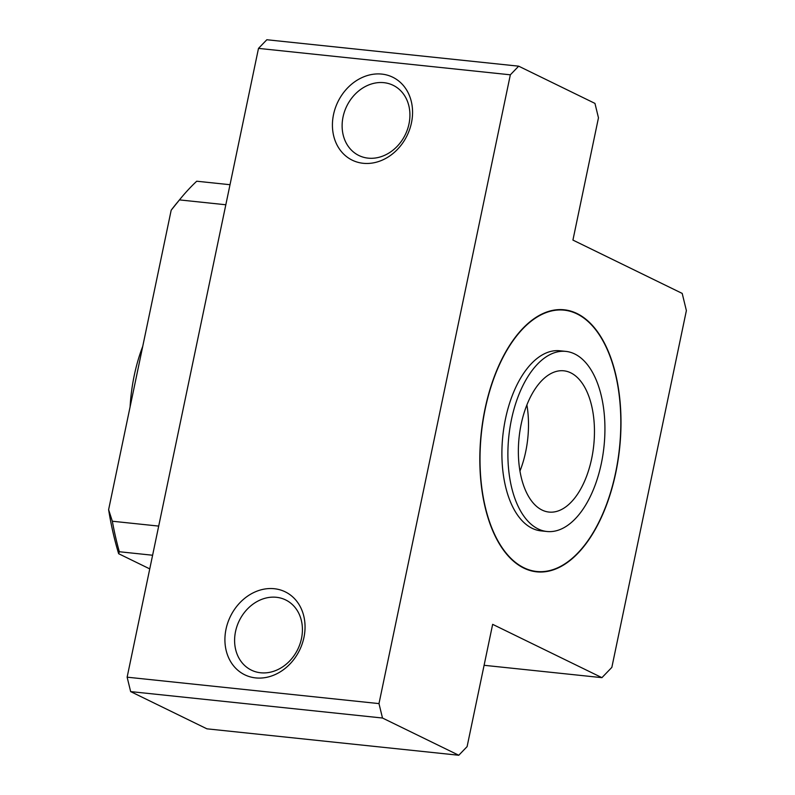 <?xml version="1.0" encoding="UTF-8"?>
<svg xmlns="http://www.w3.org/2000/svg" width="795" height="795" viewBox="0 0 795 795"><rect width="100%" height="100%" fill="white"/><g stroke="black" fill="none" stroke-linecap="round" stroke-linejoin="round"><path stroke-width="1.19" d="M601.924 677.658L492.652 624.343L467.102 746.614L458.775 755.25L382.494 718.024L378.986 703.605L510.34 74.809L518.678 66.174L594.958 103.4L598.466 117.819L572.927 240.09L682.199 293.415L686.383 310.577L611.842 667.383L601.924 677.658L484.095 665.296M149.758 568.892L118.654 553.718A252.114 133.232 96 0 1 108.617 509.675L171.183 210.198A252.114 133.232 96 0 1 176.719 203.202L180.972 198.054A259.22 136.978 96 0 0 179.461 199.903L225.83 204.762M108.617 509.675L112.334 521.232A259.22 136.978 96 0 0 119.32 551.74L152.61 555.238M119.32 551.74L118.654 553.718M142.742 346.332A113.625 60.042 96 0 0 130.092 406.891M180.972 198.054A259.22 136.978 96 0 1 196.723 181.22L230.023 184.708M519.96 471.057A71.023 37.524 96 0 0 526.896 404.913A71.023 37.524 96 0 1 519.96 471.057M565.861 351.39L559.859 350.764A90.55 47.849 96 0 0 503.941 427.293A90.55 47.849 96 0 0 532.133 528.297A90.55 47.849 96 0 0 540.968 530.871L546.96 531.497A90.55 47.849 96 0 0 602.888 454.969A90.55 47.849 96 0 0 574.686 353.954A90.55 47.849 96 0 0 565.861 351.39A90.55 47.849 96 0 0 508.82 436.455A90.55 47.849 96 0 0 546.96 531.497M536.516 571.814A131.741 69.612 96 0 0 582.556 547.715M604.041 342.903A131.741 69.612 96 0 0 564.013 309.782M523.826 568.097A131.741 69.612 96 0 0 536.665 571.834A131.741 69.612 96 0 0 619.643 448.082A131.741 69.612 96 0 0 564.162 309.792A131.741 69.612 96 0 0 482.794 421.141A131.741 69.612 96 0 0 523.826 568.097M496.478 538.692A131.384 69.433 96 0 0 523.597 567.719A131.384 69.433 96 0 0 536.406 571.446A131.384 69.433 96 0 0 536.555 571.466M563.973 310.13A131.384 69.433 96 0 0 563.824 310.12A131.384 69.433 96 0 0 517.972 333.88M523.895 567.749A131.384 69.433 96 0 0 536.705 571.486A131.384 69.433 96 0 0 619.464 448.062A131.384 69.433 96 0 0 564.122 310.149A131.384 69.433 96 0 0 482.972 421.191A131.384 69.433 96 0 0 523.895 567.749M179.461 199.903L171.183 210.198M112.334 521.232L158.702 526.091M408.998 123.871A39.064 32.565 -64 0 0 393.147 85.303A39.064 32.565 -64 0 0 346.759 106.132A39.064 32.565 -64 0 0 358.893 155.512A39.064 32.565 -64 0 0 408.998 123.871M301.494 638.484A39.064 32.565 -64 0 0 285.644 599.927A39.064 32.565 -64 0 0 239.245 620.746A39.064 32.565 -64 0 0 251.379 670.135A39.064 32.565 -64 0 0 301.494 638.484M303.958 637.401A46.16 38.488 -64 0 0 253.565 592.643A46.16 38.488 -64 0 0 237.427 669.887A46.16 38.488 -64 0 0 303.958 637.401M411.472 122.778A46.16 38.488 -64 0 0 361.079 78.019A46.16 38.488 -64 0 0 344.941 155.273A46.16 38.488 -64 0 0 411.472 122.778M382.494 718.024L130.648 691.6L127.13 677.181L258.494 48.386L266.832 39.75L518.678 66.174M378.986 703.605L127.13 677.181M510.34 74.809L258.494 48.386M458.775 755.25L206.929 728.826L130.648 691.6M570.74 372.825A71.023 37.524 96 0 0 563.814 370.808A71.023 37.524 96 0 0 519.085 437.528A71.023 37.524 96 0 0 548.997 512.069A71.023 37.524 96 0 0 592.861 452.047A71.023 37.524 96 0 0 570.74 372.825"/></g></svg>
